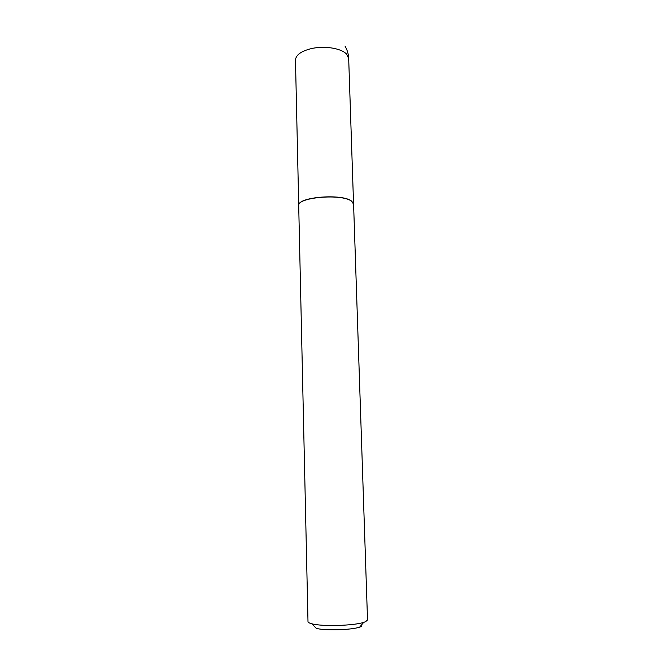 <?xml version="1.0" encoding="UTF-8"?>
<svg xmlns="http://www.w3.org/2000/svg" width="663" height="663" viewBox="0 0 663 663"><rect width="100%" height="100%" fill="white"/><g stroke="black" fill="none" stroke-linecap="round" stroke-linejoin="round"><path stroke-width="0.99" d="M298.748 205.19C298.101 196.853 342.68 193.397 351.672 201.196L353.52 203.657M298.706 205.745L298.706 205.704C296.734 197.218 342.464 193.356 351.705 201.345L353.594 204.212M298.706 205.704L307.997 621.604C308.038 622.424 309.356 623.162 311.95 623.817C322.044 626.643 353.777 625.756 363.705 622.375L365.636 621.662L367.526 619.946L353.586 204.171M361.294 626.527L359.653 627.14C351.257 630.049 324.812 630.786 316.259 628.35L311.95 623.817M353.553 203.806L348.688 58.617L346.807 54.383C341.843 48.366 324.605 45.474 311.312 48.606C301.093 51.175 295.814 55.012 295.474 60.101L298.723 205.339M348.688 58.617C348.514 54.101 347.271 49.899 344.959 46.004M359.653 627.14L363.705 622.375"/></g></svg>
